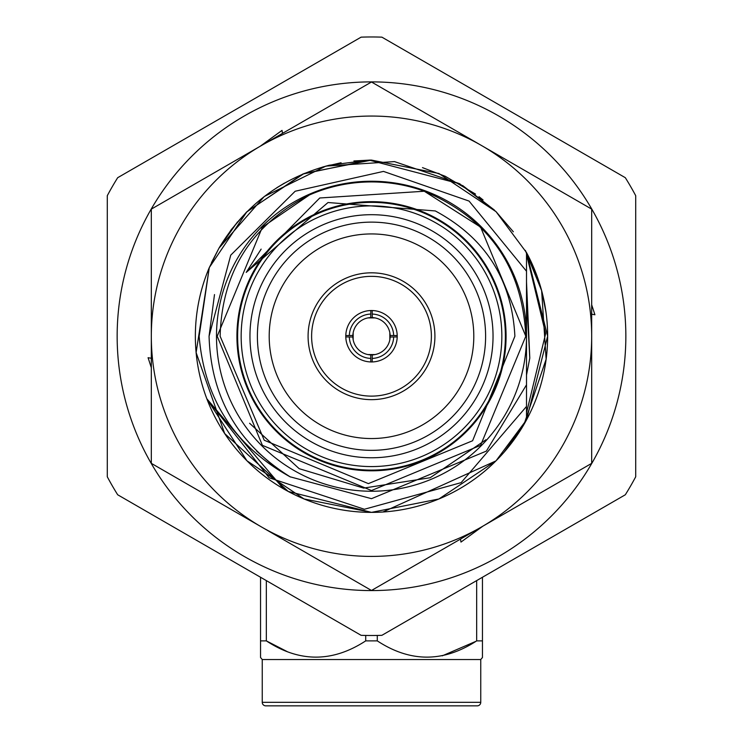 <?xml version="1.0" encoding="UTF-8"?>
<svg xmlns="http://www.w3.org/2000/svg" width="743" height="743" viewBox="0 0 743 743"><rect width="100%" height="100%" fill="white"/><g stroke="black" fill="none" stroke-linecap="round" stroke-linejoin="round"><path stroke-width="1.11" d="M367.98 317.902L375.02 317.902M375.02 354.569L367.98 354.569M493.036 336.235A121.536 121.536 0 0 1 371.5 457.772A121.536 121.536 0 0 1 249.964 336.235A121.536 121.536 0 0 1 371.5 214.699A121.536 121.536 0 0 1 493.036 336.235M257.394 336.235A114.106 114.106 0 0 0 371.5 450.342A114.106 114.106 0 0 0 485.606 336.235A114.106 114.106 0 0 0 371.5 222.129A114.106 114.106 0 0 0 257.394 336.235M431.386 336.235A59.886 59.886 0 0 0 371.5 276.35A59.886 59.886 0 0 0 311.614 336.235A59.886 59.886 0 0 0 371.5 396.121A59.886 59.886 0 0 0 431.386 336.235M308.085 336.235A63.415 63.415 0 0 1 371.5 272.82A63.415 63.415 0 0 1 434.915 336.235A63.415 63.415 0 0 1 371.5 399.65A63.415 63.415 0 0 1 308.085 336.235M397.217 336.235A25.717 25.717 0 0 1 371.5 361.952A25.717 25.717 0 0 1 345.783 336.235A25.717 25.717 0 0 1 371.5 310.518A25.717 25.717 0 0 1 397.217 336.235M269.198 336.235A102.302 102.302 0 0 0 371.5 438.546A102.302 102.302 0 0 0 473.802 336.235A102.302 102.302 0 0 0 371.5 233.934A102.302 102.302 0 0 0 269.198 336.235M501.841 336.235A130.341 130.341 0 0 0 371.5 205.895A130.341 130.341 0 0 0 241.159 336.235A130.341 130.341 0 0 0 371.5 466.576A130.341 130.341 0 0 0 501.841 336.235M237.63 336.235A133.87 133.87 0 0 1 371.5 202.365A133.87 133.87 0 0 1 505.37 336.235A133.87 133.87 0 0 1 371.5 470.105A133.87 133.87 0 0 1 237.63 336.235M389.834 332.715L389.834 339.755M370.794 361.943L370.794 358.414A22.197 22.197 0 0 1 349.321 336.941L352.841 337.025A18.668 18.668 0 0 0 372.289 354.894A18.668 18.668 0 0 0 390.168 336.235M353.166 339.755L353.166 332.715M506.076 336.235A134.576 134.576 0 0 0 371.5 201.659A134.576 134.576 0 0 0 236.924 336.235A134.576 134.576 0 0 0 371.5 470.811A134.576 134.576 0 0 0 506.076 336.235M514.89 336.235C511.899 279.637 485.374 237.881 435.314 210.947L328.025 202.523L246.212 272.421L319.75 197.991L424.281 191.239L480.61 227.126L525.803 336.235L480.61 445.345L371.5 490.538L262.39 445.345L217.197 336.235L262.39 227.126L309.413 194.982A154.303 154.303 0 0 1 424.281 191.239L480.61 227.126L525.803 336.235L480.61 445.345L371.5 490.538L262.39 445.345L217.197 336.235L262.39 227.126L309.413 194.982C251.626 224.59 221.86 271.669 220.132 336.235L264.229 440.227L368.389 483.628L472.613 440.748L514.89 336.235M485.922 439.754L430.178 477.73L363.652 488.095L299.169 468.675L249.602 423.269M217.197 336.235L262.39 227.126L309.413 194.982L262.39 227.126L217.197 336.235L262.39 445.345L371.5 490.538L480.61 445.345L525.803 336.235L480.61 445.345L371.5 490.538L262.39 445.345L217.197 336.235M424.281 191.239L480.61 227.126L525.803 336.235C522.357 266.718 488.513 218.386 424.281 191.239M237.509 221.906L218.962 248.162L209.285 267.591L199.152 336.235C204.362 399.372 234.788 446.292 290.42 476.997C238.122 444.463 211.003 397.542 209.062 336.235L230.739 255.155L295.175 191.239L383.481 171.401L469.065 201.074L526.508 271.251L526.508 336.235A155.008 155.008 0 0 0 371.5 181.236A155.008 155.008 0 0 0 216.492 336.235A155.008 155.008 0 0 0 371.5 491.244A155.008 155.008 0 0 0 526.508 336.235L526.508 406.449L461.143 482.644L364.386 509.261L269.17 477.795L206.833 398.768A176.137 176.137 0 0 1 209.285 267.591L246.945 211.681L304.091 173.5L371.5 160.098L438.909 173.5L496.055 211.681L526.508 252.574L526.508 287.643M211.476 262.632L219.185 247.772M231.537 229.299L246.37 212.266M459.806 183.827L369.197 160.107L371.5 160.098M422.488 167.63L445.243 176.277L475.483 194.062M246.537 212.099L302.661 174.094L369.197 160.107L329.288 165.225C281.365 177.902 244.586 205.551 218.962 248.162L264.276 196.496L325.908 166.098L394.487 161.602L459.573 183.697L495.86 211.495L459.573 183.697L394.487 161.602L325.908 166.098L264.276 196.496L218.962 248.162L209.285 267.591L246.945 211.681L304.091 173.5L371.5 160.098L438.909 173.5L496.055 211.681L526.508 252.574L547.637 336.161L526.508 419.897L526.508 384.828L486.368 451.103L371.5 498.674L290.067 476.792L371.5 498.674L486.368 451.103L526.508 384.828L526.508 419.897L524.038 424.309L504.153 452.125M495.934 460.901L382.896 512.011M526.508 419.897L496.055 460.79L438.909 498.971L371.5 512.373L304.091 498.971L246.945 460.79L206.833 398.768L283.427 488.783L206.833 398.768L246.945 460.79L304.091 498.971L371.5 512.373L438.909 498.971L496.055 460.79L526.508 419.897M526.508 384.828L526.508 412.913L545.631 333.588L526.508 254.292M381.893 635.321L625.318 494.773A299.262 299.262 0 0 0 635.711 476.783L635.711 195.688A299.262 299.262 0 0 0 625.318 177.698L381.893 37.15A299.262 299.262 0 0 0 361.107 37.15L117.682 177.698A299.262 299.262 0 0 0 107.289 195.688L107.289 476.783A299.262 299.262 0 0 0 117.682 494.773L361.107 635.321A299.262 299.262 0 0 0 381.893 635.321M272.477 465.007L256.511 450.973M209.062 336.235L214.495 294.572M526.508 375.076L526.508 297.395L529.787 358.145L526.508 375.076L526.508 297.395M372.206 310.528L372.206 314.057A22.197 22.197 0 0 1 393.679 335.53L390.159 335.446A18.668 18.668 0 0 0 370.711 317.586A18.668 18.668 0 0 0 352.832 336.235M349.321 336.941L345.792 336.941M397.208 336.941L393.679 336.941A22.197 22.197 0 0 1 372.206 358.414L372.206 361.943M345.792 335.53L349.321 335.53A22.197 22.197 0 0 1 370.794 314.057L370.794 310.528M397.208 335.53L393.679 335.53M370.794 358.414L370.711 354.894M393.679 336.941L390.159 337.025M372.289 354.894L372.206 358.414M349.321 335.53L352.841 335.446M370.711 317.586L370.794 314.057M372.206 314.057L372.289 317.586M246.267 272.319L261.137 249.119L246.212 272.421M625.847 336.235A254.347 254.347 0 0 0 371.5 81.888A254.347 254.347 0 0 0 117.153 336.235A254.347 254.347 0 0 0 371.5 590.583A254.347 254.347 0 0 0 625.847 336.235M591.679 304.779L594.92 314.763L591.679 314.224M482.829 526.202L460.966 542.084L460.511 539.084L460.966 542.084M151.321 367.692L148.08 357.708L151.321 358.256L148.08 357.708M260.171 146.269L282.034 130.387L282.489 133.387M282.47 133.396L282.034 130.387M591.679 314.196L594.92 314.763M370.116 160.098L353.919 160.971M341.074 162.745L322.806 166.961M284.513 183.075L276.73 187.765M496.055 211.681L513.329 231.788M371.5 512.382L288.265 491.467L224.674 433.541L196.115 352.591L209.285 267.601M562.182 446.32A220.179 220.179 0 0 0 591.679 336.235L591.679 209.117L371.5 81.999L151.321 209.117L151.321 463.353L371.5 590.471L591.679 463.353L591.679 336.235A220.179 220.179 0 0 0 261.415 145.554A220.179 220.179 0 0 0 261.415 526.917A220.179 220.179 0 0 0 562.182 446.32M526.508 252.574A176.137 176.137 0 0 1 413.591 507.274A176.137 176.137 0 0 1 206.833 398.768M524.038 424.309L546.133 359.222L541.638 290.643L525.654 251.023M483.071 199.941L478.994 196.691M536.752 275.272L525.301 250.382L541.638 290.643L545.956 311.949M494.411 210.065L462.573 185.471M541.638 290.643L538.703 280.835M526.508 281.838L529.787 358.145M218.962 248.162L231.24 229.68M482.458 657.509L482.458 640.875L482.458 657.509L480.749 659.543L262.251 659.543L260.542 657.509L260.542 640.875L260.542 652.976M287.745 651.899L266.338 640.875L260.542 640.875L260.542 577.265M476.003 641.293L442.234 655.846M262.251 659.543L262.251 702.33L480.749 702.33L480.749 659.543M265.771 705.85L477.229 705.85L265.771 705.85A3.52 3.52 0 0 1 262.251 702.33M477.229 705.85A3.52 3.52 0 0 0 480.749 702.33M266.338 580.599L266.338 640.875C299.327 662.542 332.455 662.542 365.714 640.875L365.714 635.441M377.286 635.441L377.286 640.875L365.714 640.875M377.286 640.875C410.285 662.542 443.413 662.542 476.662 640.875L476.662 580.599M482.458 577.265L482.458 640.875L476.662 640.875"/></g></svg>
